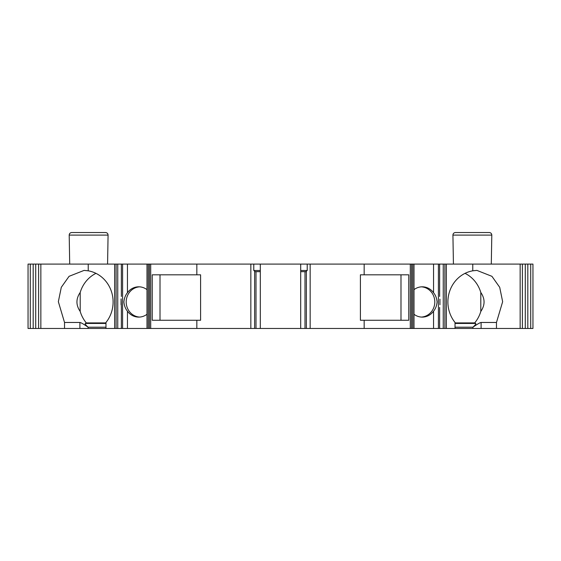 <?xml version="1.0" encoding="UTF-8"?>
<svg xmlns="http://www.w3.org/2000/svg" width="561" height="561" viewBox="0 0 561 561"><rect width="100%" height="100%" fill="white"/><g stroke="black" fill="none" stroke-linecap="round" stroke-linejoin="round"><path stroke-width="0.84" d="M30.28 328.466L30.28 264.091L28.05 264.091L28.05 328.466L412.784 328.466L412.784 264.091L439.642 264.091L439.642 296.46M414.004 264.091L414.004 328.466L412.784 328.466M414.004 328.466L444.894 328.466L444.894 264.091L532.95 264.091L532.95 328.466L527.817 328.466L527.817 264.091M446.36 264.091L446.36 328.466L444.894 328.466M446.36 328.466L527.817 328.466M443.253 328.466L443.253 264.091L444.894 264.091M443.253 264.091L439.642 264.091M411.571 328.466L411.571 264.091L412.784 264.091M411.571 264.091L410.301 264.091L410.301 328.466M149.429 328.466L149.429 264.091L410.301 264.091M149.429 264.091L88.231 264.091L88.231 270.816A31.556 29.656 90 0 1 111.295 291.117A31.556 29.656 90 0 1 105.98 322.47L105.98 328.466M30.28 264.091L88.231 264.091M472.362 232.535L489.276 232.535C490.833 232.689 491.674 233.544 491.801 235.101L452.923 235.101C453.05 233.544 453.891 232.689 455.448 232.535L472.362 232.535L455.448 232.535M88.638 232.535L105.552 232.535C107.109 232.689 107.95 233.544 108.077 235.101L69.199 235.101C69.326 233.544 70.167 232.689 71.724 232.535L88.638 232.535L71.724 232.535M38.625 264.091L38.625 328.466M40.855 328.466L40.855 264.091M35.722 328.466L35.722 264.091M33.183 264.091L33.183 328.466M64.529 328.466L64.529 322.47L58.351 301.706L61.289 287.316L69.066 276.328L84.08 270.402L88.231 270.816M196.841 328.466L196.841 320.261L152.241 320.261L152.241 274.82L196.841 274.82L196.841 264.091M146.996 264.091L146.996 328.466M146.996 314.272A15.147 14.235 90 0 1 138.714 317.105A15.147 14.235 90 0 1 127.445 311.215C125.433 308.767 124.247 305.689 123.897 301.958C124.254 298.221 125.433 295.142 127.445 292.702A15.147 14.235 90 0 1 138.714 286.811A15.147 14.235 90 0 1 146.996 289.644M121.099 298.88L121.358 307.456L121.099 298.88M139.577 317.077A15.147 14.235 90 0 1 126.204 301.958A15.147 14.235 90 0 1 139.577 286.839M160.011 274.82L160.011 320.261M196.841 274.82L200.586 274.82L200.586 320.261L196.841 320.261M250.837 328.466L250.837 264.091M310.163 264.091L310.163 328.466M364.159 328.466L364.159 320.261L360.414 320.261L360.414 274.82L364.159 274.82L364.159 264.091M260.304 264.091L260.304 270.493L253.782 270.493L253.782 264.091M253.782 270.493L254.624 270.977L254.624 328.466M260.304 328.466L260.304 271.664L254.624 271.664L260.304 271.664L260.304 270.493M300.696 264.091L300.696 271.664L306.376 271.664L300.696 271.664L300.696 328.466M300.696 270.493L307.218 270.493L307.218 264.091M306.376 328.466L306.376 270.977L307.218 270.493M364.159 320.261L408.759 320.261L408.759 274.82L364.159 274.82M472.769 264.091L472.769 270.816L476.92 270.402L491.934 276.328L499.711 287.316L502.649 301.706L496.471 322.47L496.471 328.466M455.02 328.466L455.02 322.47A31.556 29.656 -90 0 1 449.705 291.117A31.556 29.656 -90 0 1 472.769 270.816M421.423 317.077A15.147 14.235 90 0 0 434.796 301.958A15.147 14.235 90 0 0 421.423 286.839M414.004 314.272A15.147 14.235 90 0 0 422.286 317.105A15.147 14.235 90 0 0 433.555 311.215C435.567 308.767 436.753 305.682 437.103 301.958C436.746 298.221 435.567 295.135 433.555 292.702A15.147 14.235 90 0 0 422.286 286.811A15.147 14.235 90 0 0 414.004 289.644M400.989 274.82L400.989 320.261M520.145 328.466L520.145 264.091M496.471 322.47L481.1 322.47L481.1 328.466M481.1 322.47C480.006 322.596 477.278 324.174 472.902 327.203L472.902 328.466M465.041 273.354A31.556 29.656 -90 0 1 480.798 292.463C485.139 298.796 485.139 305.121 480.798 311.453A31.556 29.656 -90 0 1 474.697 322.905L455.02 322.919M455.02 327.203L472.902 327.203C475.258 325.064 476.191 323.816 475.693 323.445L455.02 323.445M474.697 322.905L475.693 323.445M480.798 292.463L480.798 311.453M522.375 328.466L522.375 264.091M530.72 264.091L530.72 328.466M525.278 264.091L525.278 328.466M64.529 322.47L79.9 322.47C81.029 322.617 83.764 324.195 88.098 327.203L88.098 328.466M86.303 322.905L86.738 322.919L86.303 322.905A31.556 29.656 90 0 1 80.202 311.453C75.861 305.121 75.861 298.796 80.202 292.463A31.556 29.656 90 0 1 95.959 273.354M105.98 323.445L85.307 323.445L86.029 323.066M85.307 323.445C84.823 323.83 85.749 325.078 88.098 327.203L105.98 327.203M80.202 292.463L80.202 311.453M86.738 322.919L105.98 322.919M150.699 328.466L150.699 264.091M114.64 328.466L114.64 264.091M148.216 328.466L148.216 264.091M127.445 328.466L127.445 311.215M127.445 292.702L127.445 264.091M122.593 328.466L122.593 264.091M121.064 304.721L121.064 299.195M117.747 328.466L117.747 264.091M116.106 328.466L116.106 264.091M305.002 328.466L305.002 271.664M255.998 328.466L255.998 271.664M439.936 304.721L439.936 299.195M438.407 328.466L438.407 264.091M433.555 328.466L433.555 311.215M433.555 292.702L433.555 264.091M474.971 323.066L474.262 322.919M79.9 322.47L79.9 328.466M453.428 264.091L452.923 235.101M491.296 264.091L491.801 235.101M69.704 264.091L69.199 235.101M107.572 264.091L108.077 235.101M121.358 328.466L121.358 307.456M121.358 296.46L121.358 264.091M439.642 307.456L439.642 328.466"/></g></svg>
